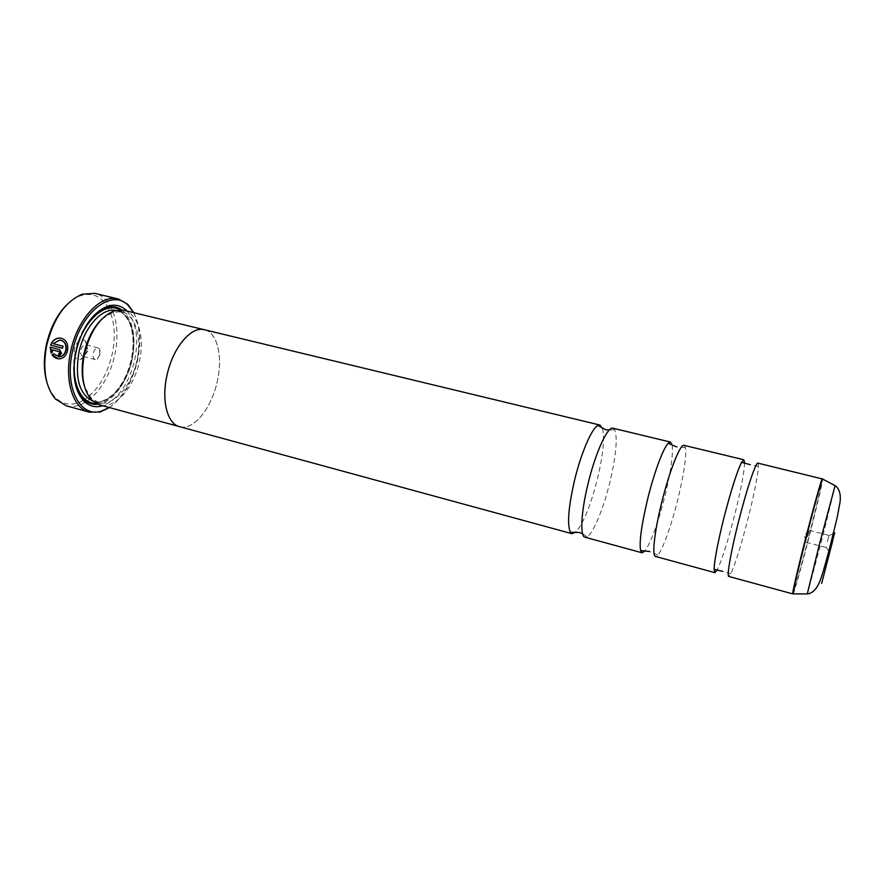 <?xml version="1.0" encoding="UTF-8"?>
<svg xmlns="http://www.w3.org/2000/svg" width="887" height="887" viewBox="0 0 887 887"><rect width="100%" height="100%" fill="white"/><g stroke="black" fill="none" stroke-linecap="round" stroke-linejoin="round"><path stroke-width="0.67" stroke-dasharray="4.43 3.33" d="M744.581 462.681C744.271 472.028 741.1 488.937 735.057 513.385C727.894 541.425 721.841 560.451 716.907 570.441M672.202 445.196C673.211 454.687 670.838 471.452 665.073 495.489C658.065 523.02 651.391 541.48 645.06 550.882M602.583 428.532C604.734 438.256 603.082 454.831 597.616 478.237C590.82 505.047 583.613 522.953 576.029 531.934M60.15 338.025C66.181 339.111 68.709 343.302 67.745 350.609L67.667 350.93C66.359 355.754 63.676 358.415 59.64 358.891L58.453 358.836M53.641 353.88L58.464 356.729M50.16 347.183L59.784 349.633L61.791 353.37L58.742 355.787M66.226 305.328C70.893 300.638 75.694 297.433 80.639 295.715C91.838 292.355 100.752 295.892 107.371 306.303M107.504 306.514C114.423 319.065 116.02 334.765 112.294 353.614C107.15 375.534 97.526 391.1 83.411 400.314M66.037 405.747C85.141 411.546 108.702 385.446 114.889 354.135C121.242 325.828 112.571 297.212 94.898 293.386M827.316 541.835L829.023 535.382L827.316 541.835M807.525 536.757L809.31 530.359L807.525 536.757M86.76 350.387C85.551 355.255 83.378 358.326 80.24 359.612C75.517 360.033 73.599 356.441 74.486 348.835C77.136 340.697 80.673 337.969 85.108 340.652C86.993 342.881 87.547 346.13 86.76 350.387M87.846 350.997L84.099 356.308L82.835 356.363C80.972 355.565 80.296 353.492 80.817 350.121C81.87 346.396 83.533 344.611 85.817 344.755L86.893 345.398L87.846 350.997M100.164 354.168L97.282 359.091L95.197 359.557C93.357 358.769 92.703 356.685 93.235 353.303C94.277 349.567 95.929 347.771 98.191 347.904L99.787 349.323L100.164 354.168M109.278 407.532C123.027 397.875 132.485 382.042 137.651 360.033C141.421 341.162 140.091 325.363 133.649 312.656M133.837 312.701C139.891 325.596 141.055 341.318 137.319 359.867C132.263 381.587 122.971 397.498 109.467 407.588M101.972 318.965L113.048 312.18L121.829 311.814C135.445 314.763 142.031 337.659 136.875 360.577C131.819 385.934 113.237 407.055 98.524 402.576L91.006 398.019L84.575 386.743M123.858 310.295C138.028 313.355 144.858 337.237 139.481 361.109C134.214 387.519 114.889 409.55 99.566 404.882M127.018 311.06C136.265 322.192 138.86 338.402 134.802 359.69C128.837 383.916 118.126 399.272 102.704 405.736M121.896 309.951C132.961 319.786 136.398 336.184 132.196 359.157C127.484 382.275 112.228 402.731 97.681 404.239M75.927 386.333C72.911 376.387 72.69 365.012 75.251 352.206C78.788 336.539 85.108 324.187 94.21 315.162M757.897 463.136L758.452 466.507C757.742 476.108 754.416 492.873 748.473 516.811C741.443 544.341 735.589 563.323 730.899 573.767L728.804 576.45M684.043 445.341L685.429 447.636C686.527 456.572 684.054 473.625 678.001 498.793C671.736 524.372 662.844 549.474 657.821 555.118L655.515 556.459M205.407 329.986C217.703 333.678 222.803 357.25 217.382 381.022C211.805 408.009 193.488 430.949 179.54 426.658M612.995 428.221L614.647 429.652C617.729 437.801 616.199 455.064 610.079 481.43C603.759 507.852 593.392 533.275 587.139 536.779L584.999 537.234M204.431 329.753C217.348 332.514 222.947 356.607 217.359 381.022C211.938 407.344 194.386 429.984 180.516 426.924M83.201 400.436C72.379 406.368 62.866 405.171 54.672 396.833C51.169 392.952 48.497 387.83 46.678 381.465M52.178 349.811L52.788 352.006L51.102 353.115M62.8 348.258L63.032 346.185M60.416 340.12L53.231 343.668M53.475 343.701L63.276 346.218M822.327 478.67C823.092 478.47 817.16 503.916 809.853 532.499C801.859 563.944 793.344 594.578 792.734 593.891M793.311 593.691C794.674 591.219 802.702 562.081 810.219 532.599C817.027 505.934 822.715 481.741 822.737 479.113M115.765 310.395L116.929 310.627C130.611 313.599 137.274 336.472 132.13 359.357C127.085 384.692 108.458 405.747 93.656 401.257L92.525 400.902M119.656 309.862C131.875 318.655 135.844 335.064 131.586 359.08C126.752 382.918 110.409 403.618 95.674 403.241M835.188 485.71L822.848 536.081L807.403 593.913M80.639 295.715L82.258 294.207M826.03 547.068L829.6 552.368M806.239 542.323L825.93 547.412M809.144 531.313L803.999 535.371L806.549 541.403M84.099 356.308L80.24 359.612M95.197 359.557L82.835 356.363M99.787 349.323L99.721 354.512L97.282 359.091M113.048 312.18L114.767 310.672M121.829 311.814L116.929 310.627C121.552 311.115 125.777 315.24 129.58 323.012C133.527 333.19 134.114 345.209 131.354 359.069C127.883 374.159 121.685 386.067 112.749 394.759C104.555 401.257 98.191 403.419 93.656 401.257L98.524 402.576M730.899 573.767L722.639 571.372M657.821 555.118L649.617 551.526M587.139 536.779L582.593 533.741M614.647 429.652L609.203 430.117M685.429 447.636L676.504 446.826M758.452 466.507L750.058 464.622M91.006 398.019L91.782 400.181M98.191 347.904L85.817 344.755M86.893 345.398L85.108 340.652M809.31 530.359L829.023 535.382M828.946 535.737L834.623 532.81M54.672 396.833L55.371 398.939"/><path stroke-width="1.33" d="M716.907 570.441L714.844 572.647L714.102 569.277C714.445 560.262 717.583 543.631 723.526 519.383C730.766 491.154 736.775 472.15 741.565 462.349L743.827 459.754L744.581 462.681M645.06 550.882L642.088 552.801L640.602 550.539C639.15 542.256 641.434 525.326 647.466 499.758C653.896 473.303 663.143 448.345 668.133 443.345L670.517 442.081L672.202 445.196M576.029 531.934L572.071 533.708L570.419 532.333C567.015 524.893 568.345 507.752 574.399 480.909C580.907 453.468 591.718 428.343 597.86 425.483L599.967 425.073L602.583 428.532M58.453 358.836L52.366 354.911L53.641 353.88M58.464 356.729L59.418 356.785C62.678 356.43 64.851 354.323 65.948 350.487L66.015 350.165C66.769 344.644 64.895 341.295 60.416 340.12M65.771 350.132L65.705 350.454C64.607 354.301 62.434 356.397 59.174 356.751L53.53 353.747L52.122 354.889C54.107 357.561 56.535 358.88 59.396 358.858C63.432 358.381 66.115 355.731 67.423 350.908L67.501 350.587C68.465 343.269 65.937 339.078 59.906 337.98C55.504 338.158 52.4 340.541 50.592 345.143L62.556 348.225L63.032 346.185L53.231 343.668L59.584 340.043C64.441 340.907 66.503 344.267 65.771 350.132M62.556 348.192L50.592 345.143M50.836 345.176C52.643 340.575 55.748 338.191 60.15 338.025L59.906 337.98M58.498 355.765L60.072 352.926L59.396 351.684L51.934 349.777L59.141 351.651L59.828 352.904L58.797 353.702L58.498 355.765L59.119 355.831L61.547 353.348L59.54 349.6L50.16 347.183L51.102 353.115L52.544 351.973L51.934 349.777M46.678 381.465C43.729 370.677 43.596 358.614 46.257 345.276C49.938 328.733 56.591 315.428 66.226 305.328M118.215 298.941L94.898 293.386L82.258 294.207C65.261 301.414 53.397 318.522 46.667 345.542C42.476 369.003 45.37 386.799 55.371 398.939L66.037 405.747L89.155 412.122C73.277 408.452 64.186 381.022 70.638 351.729C77.058 319.054 100.841 293.774 118.215 298.941L127.739 304.263L133.837 312.701M831.895 543.365L834.656 532.788L831.895 543.365M133.649 312.656L128.271 305.516C112.084 287.754 79.952 312.568 72.368 352.084C64.319 387.907 80.418 417.988 101.129 411.191L109.278 407.532M84.575 386.743C81.626 377.308 81.382 366.453 83.844 354.157C87.236 339.189 93.279 327.458 101.972 318.965M180.516 426.924L99.566 404.882L91.782 400.181C83.112 390.247 80.628 375.013 84.332 354.445C90.274 330.895 100.419 316.293 114.767 310.672L123.858 310.295L205.407 329.986M102.704 405.736C95.452 407.942 89.088 406.313 83.611 400.869C74.464 390.269 71.836 374.137 75.728 352.494C81.981 327.658 92.714 312.202 107.948 306.126C115.365 303.986 121.719 305.638 127.018 311.06M97.681 404.239C92.06 404.893 87.114 403.053 82.846 398.729L75.927 386.333M822.327 478.67C821.883 477.483 813.512 507.397 805.097 540.438C797.491 570.219 791.925 594.412 792.734 593.891L728.804 576.45C726.619 576.583 730.755 552.446 738.139 523.153C746.233 490.655 755.912 461.606 757.897 463.136L822.526 478.991C821.417 480.61 813.401 509.482 805.496 540.527C797.735 571.217 793.588 588.935 793.067 593.691L793.311 593.691M714.844 572.647L655.515 556.459C651.812 556.171 654.362 532.1 661.491 503.384C669.241 471.485 680.351 443.422 684.043 445.341L743.827 459.754M179.529 426.691C167.466 423.997 161.257 400.802 166.889 375.755C172.577 347.848 191.293 325.684 204.442 329.709M642.088 552.801L584.999 537.234C579.898 536.535 580.985 512.553 587.881 484.38C595.299 453.08 607.717 425.948 612.995 428.221L670.517 442.081M572.071 533.708L179.54 426.658C167.477 423.964 161.29 400.78 166.911 375.755C172.599 347.87 191.293 325.729 204.431 329.753L599.967 425.073M94.21 315.162L106.24 307.634C112.072 305.904 117.284 306.669 121.896 309.951M109.467 407.588L100.065 412.045L89.155 412.122M51.28 352.982L50.371 347.527M822.737 479.113L835.188 485.71M92.525 400.902C79.398 394.283 74.83 378.272 78.832 352.871C83.821 327.58 101.894 307.467 115.765 310.395M95.674 403.241C80.107 403.962 69.918 379.448 75.972 352.294C81.804 322.203 105.065 300.671 119.656 309.862M819.521 543.853L835.077 485.632C839.346 488.77 841.009 494.259 840.044 502.12L837.14 517.764L830.199 545.86C824.91 566.128 821.672 577.082 819.655 581.672C816.55 589.278 812.425 593.37 807.27 593.924L819.521 543.853M833.004 539.662L821.65 583.424L833.004 539.662M807.403 593.913L792.734 593.891M741.565 462.349L750.058 464.622M668.133 443.345L676.504 446.826M597.86 425.483L605.743 429.707L609.203 430.117M570.419 532.333L579.355 532.433L582.593 533.741M640.602 550.539L649.617 551.526M714.102 569.277L722.639 571.372M128.271 305.516L127.739 304.263M82.846 398.729L83.611 400.869M106.24 307.634L107.948 306.126M101.129 411.191L100.065 412.045"/></g></svg>
